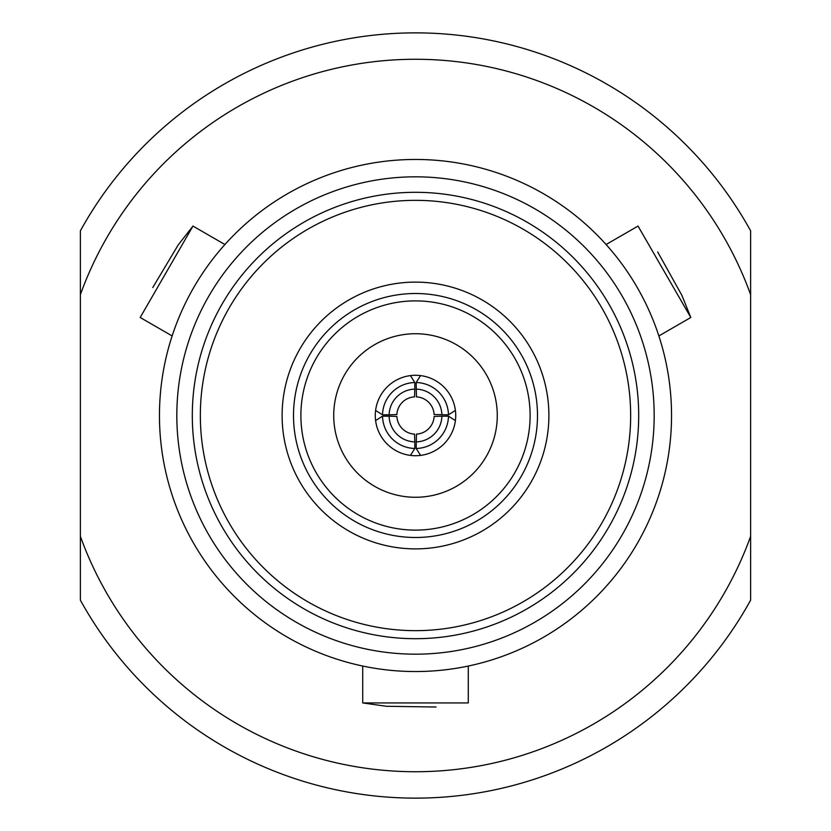 <?xml version="1.0" encoding="UTF-8"?>
<svg xmlns="http://www.w3.org/2000/svg" width="831" height="831" viewBox="0 0 831 831"><rect width="100%" height="100%" fill="white"/><g stroke="black" fill="none" stroke-linecap="round" stroke-linejoin="round"><path stroke-width="1.25" d="M152.769 287.547L178.27 244.833L192.969 226.074L140.19 317.494L172.131 335.932M192.969 226.074L224.91 244.522M657.685 251.938L681.908 295.389L690.81 317.494L638.031 226.074L606.09 244.522M690.81 317.494L658.869 335.932M436.057 707.015L386.311 706.277L362.721 702.933L468.279 702.933L468.279 666.047M362.721 702.933L362.721 666.047M455.72 415.5A40.22 40.22 0 0 0 415.5 375.28A40.22 40.22 0 0 0 375.28 415.5A40.22 40.22 0 0 0 415.5 455.72A40.22 40.22 0 0 0 455.72 415.5M333.73 415.5A81.77 81.77 0 0 0 415.5 497.27A81.77 81.77 0 0 0 497.27 415.5A81.77 81.77 0 0 0 415.5 333.73A81.77 81.77 0 0 0 333.73 415.5M537.491 415.5A121.991 121.991 0 0 0 415.5 293.509A121.991 121.991 0 0 0 293.509 415.5A121.991 121.991 0 0 0 415.5 537.491A121.991 121.991 0 0 0 537.491 415.5M530.116 415.5A114.616 114.616 0 0 0 415.5 300.884A114.616 114.616 0 0 0 300.884 415.5A114.616 114.616 0 0 0 415.5 530.116A114.616 114.616 0 0 0 530.116 415.5M282.114 415.5A133.386 133.386 0 0 0 415.5 548.886A133.386 133.386 0 0 0 548.886 415.5A133.386 133.386 0 0 0 415.5 282.114A133.386 133.386 0 0 0 282.114 415.5M638.696 415.5A223.196 223.196 0 0 0 415.5 192.304A223.196 223.196 0 0 0 192.304 415.5A223.196 223.196 0 0 0 415.5 638.696A223.196 223.196 0 0 0 638.696 415.5M630.656 415.5A215.156 215.156 0 0 0 415.5 200.344A215.156 215.156 0 0 0 200.344 415.5A215.156 215.156 0 0 0 415.5 630.656A215.156 215.156 0 0 0 630.656 415.5M654.174 415.5A238.674 238.674 0 0 0 415.5 176.826A238.674 238.674 0 0 0 176.826 415.5A238.674 238.674 0 0 0 415.5 654.174A238.674 238.674 0 0 0 654.174 415.5M159.459 415.5A256.041 256.041 0 0 0 415.5 671.541A256.041 256.041 0 0 0 671.541 415.5A256.041 256.041 0 0 0 415.5 159.459A256.041 256.041 0 0 0 159.459 415.5M750.632 294.683L750.632 230.852A382.634 382.634 0 0 0 80.368 230.852L80.368 536.317A356.25 356.25 0 0 0 750.632 536.317L750.632 294.683A356.25 356.25 0 0 0 80.368 294.683M80.368 536.317L80.368 600.148A382.634 382.634 0 0 0 750.632 600.148L750.632 536.317M414.544 434.125A18.656 18.656 0 0 1 396.875 416.456L389.116 416.175A26.395 26.395 0 0 0 414.825 441.884L414.544 434.125M414.825 441.884L414.825 448.47A32.98 32.98 0 0 1 382.53 416.175L389.116 416.175M410.431 455.398L414.825 448.47M382.53 416.175L375.602 420.569M396.875 414.544A18.656 18.656 0 0 1 414.544 396.875L414.825 389.116A26.395 26.395 0 0 0 389.116 414.825L396.875 414.544M375.602 410.431L382.53 414.825A32.98 32.98 0 0 1 414.825 382.53L414.825 389.116M382.53 414.825L389.116 414.825M414.825 382.53L410.431 375.602M416.175 441.884A26.395 26.395 0 0 0 441.884 416.175L434.125 416.456A18.656 18.656 0 0 1 416.456 434.125L416.175 448.47L420.569 455.398M441.884 416.175L448.47 416.175A32.98 32.98 0 0 1 416.175 448.47M455.398 420.569L448.47 416.175M420.569 375.602L416.175 382.53L416.456 396.875A18.656 18.656 0 0 1 434.125 414.544L448.47 414.825L455.398 410.431M416.175 389.116A26.395 26.395 0 0 1 441.884 414.825M416.175 382.53A32.98 32.98 0 0 1 448.47 414.825"/></g></svg>
